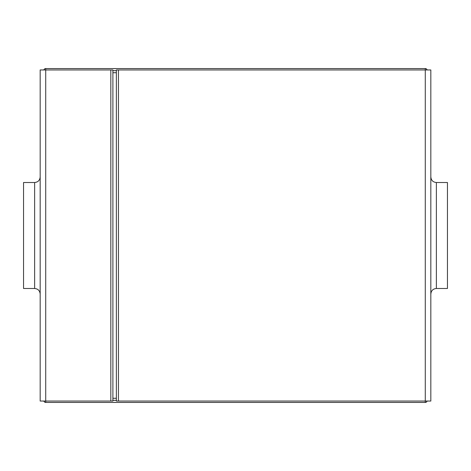 <?xml version="1.0" encoding="UTF-8"?>
<svg xmlns="http://www.w3.org/2000/svg" width="471" height="471" viewBox="0 0 471 471"><rect width="100%" height="100%" fill="white"/><g stroke="black" fill="none" stroke-linecap="round" stroke-linejoin="round"><path stroke-width="0.71" d="M118.445 401.045L430.824 401.045L430.824 69.955L118.445 69.955L118.445 401.045L116.366 401.045L116.366 69.955L118.445 69.955M447.45 182.512L436.37 182.512L447.45 182.512L447.45 288.488L436.37 288.488C433.002 288.817 431.153 290.66 430.824 294.028L431.153 292.15M112.899 401.045L110.826 401.045L110.826 69.955L112.899 69.955L112.899 401.045M425.978 402.428L427.362 401.045L425.978 402.428L45.716 402.428L45.716 69.955L40.176 69.955L40.176 401.045L110.826 401.045M45.022 68.572L43.638 69.955L45.022 68.572L45.716 68.572L45.716 69.955L110.826 69.955M34.63 182.512L34.63 288.488L23.55 288.488L23.55 182.512L34.63 182.512C37.998 182.183 39.847 180.34 40.176 176.972M45.716 402.428L45.022 402.428L43.638 401.045L45.022 402.428M112.899 400.35L116.366 400.35M116.366 398.272L112.899 398.272M45.716 68.572L425.978 68.572L427.362 69.955L425.978 68.572M116.366 70.65L112.899 70.65M112.899 72.728L116.366 72.728M425.284 402.428L425.284 68.572M431.153 178.85L430.824 176.972C431.153 180.34 433.002 182.183 436.37 182.512L436.37 288.488M34.63 288.488C37.998 288.817 39.847 290.66 40.176 294.028"/></g></svg>

